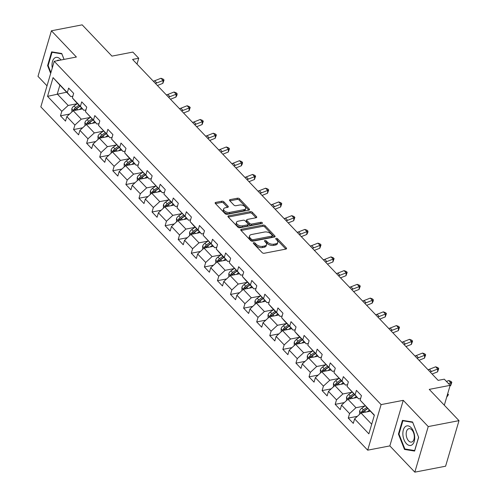 <?xml version="1.0" encoding="UTF-8"?>
<svg xmlns="http://www.w3.org/2000/svg" width="497" height="497" viewBox="0 0 497 497"><rect width="100%" height="100%" fill="white"/><g stroke="black" fill="none" stroke-linecap="round" stroke-linejoin="round"><path stroke-width="0.75" d="M253.694 242.685A1.056 0.578 16.4 0 0 253.265 242.99A1.056 0.578 16.4 0 0 253.427 243.449L262.174 252.638A1.503 0.82 16.4 0 0 264.205 253.265L285.949 249.078A1.503 0.82 16.4 0 0 286.564 248.637A1.503 0.82 16.4 0 0 286.334 247.978L277.587 238.79A1.056 0.578 16.4 0 0 276.164 238.349A1.056 0.578 16.4 0 0 275.729 238.659A1.056 0.578 16.4 0 0 275.897 239.119L277.028 240.306A4.815 2.628 16.4 0 1 277.78 242.412A4.815 2.628 16.4 0 1 275.798 243.822L273.984 244.17A4.815 2.628 16.4 0 1 267.485 242.145L266.355 240.958A1.056 0.578 16.4 0 0 264.932 240.517A1.056 0.578 16.4 0 0 264.497 240.821A1.056 0.578 16.4 0 0 264.659 241.287L265.796 242.474A4.815 2.628 16.4 0 1 266.547 244.58A4.815 2.628 16.4 0 1 264.559 245.984L262.751 246.332A4.815 2.628 16.4 0 1 256.247 244.313L255.116 243.126A1.056 0.578 16.4 0 0 253.694 242.685M223.898 201.85A1.503 0.82 16.4 0 0 221.867 201.217L215.766 202.391A1.503 0.82 16.4 0 0 215.145 202.832A1.503 0.82 16.4 0 0 215.381 203.49L225.091 213.691A1.503 0.82 16.4 0 0 227.123 214.325L248.867 210.132A1.503 0.82 16.4 0 0 249.488 209.691A1.503 0.82 16.4 0 0 249.252 209.032L239.542 198.831A1.503 0.82 16.4 0 0 237.51 198.197L230.142 199.62A1.503 0.82 16.4 0 0 229.521 200.061A1.503 0.82 16.4 0 0 229.757 200.72L233.913 205.081A1.503 0.82 16.4 0 0 235.945 205.715L239.597 205.012A4.026 2.199 16.4 0 1 243.897 205.839A4.026 2.199 16.4 0 1 245.661 208.46A4.026 2.199 16.4 0 1 244.002 209.635L229.689 212.393A4.026 2.199 16.4 0 1 225.389 211.573A4.026 2.199 16.4 0 1 223.625 208.945A4.026 2.199 16.4 0 1 225.284 207.771L227.669 207.311A1.503 0.82 16.4 0 0 228.291 206.87A1.503 0.82 16.4 0 0 228.055 206.212L223.898 201.85L223.532 203.08A1.503 0.82 16.4 0 0 221.5 202.447L215.493 203.608M428.24 426.575L403.253 400.333L389.841 445.902L414.827 472.15L428.24 426.575L459.004 420.642L429.24 389.381L450.158 385.349L444.293 379.18L438.137 380.367L132.581 59.435L138.731 58.248L132.861 52.079L111.943 56.118L82.173 24.85L51.408 30.783L37.996 76.358L47.022 85.838M403.253 400.333L381.1 404.601L54.241 61.299L76.395 57.025L51.408 30.783M241.362 229.279A1.503 0.82 16.4 0 0 240.741 229.72A1.503 0.82 16.4 0 0 240.977 230.378L250.693 240.579A1.503 0.82 16.4 0 0 252.718 241.207L274.462 237.013A1.503 0.82 16.4 0 0 275.083 236.578A1.503 0.82 16.4 0 0 274.847 235.92L265.137 225.719A1.503 0.82 16.4 0 0 263.106 225.085L241.362 229.279L241.026 230.428M237.889 227.135L228.179 216.934A1.503 0.82 16.4 0 1 227.943 216.276A1.503 0.82 16.4 0 1 228.564 215.835L250.308 211.641A1.503 0.82 16.4 0 1 252.339 212.275L256.495 216.642A1.503 0.82 16.4 0 1 256.732 217.301A1.503 0.82 16.4 0 1 256.11 217.736L247.295 219.438A1.503 0.82 16.4 0 0 246.674 219.879A1.503 0.82 16.4 0 0 246.91 220.538L249.662 223.433A1.503 0.82 16.4 0 0 251.693 224.06L260.875 222.296A1.056 0.578 16.4 0 1 262 222.507A1.056 0.578 16.4 0 1 262.459 223.196A1.056 0.578 16.4 0 1 262.031 223.501L239.921 227.763A1.503 0.82 16.4 0 1 237.889 227.135M459.004 420.642L445.592 466.217L414.827 472.15M381.1 404.601L367.687 450.176L40.829 106.874L54.241 61.299M69.599 114.061L60.479 115.82L65.511 121.106L66.834 116.609L74.885 125.064L73.562 129.562L78.594 134.842L79.918 130.351L87.963 138.8L86.64 143.298L91.672 148.584L92.995 144.087L101.046 152.542L99.723 157.04L104.755 162.32L106.078 157.829L114.13 166.284L112.807 170.775L117.832 176.062L119.156 171.564L127.207 180.02L125.884 184.517L130.916 189.798L132.239 185.306L140.291 193.762L138.967 198.253L144 203.54L145.323 199.042L153.368 207.498L152.045 211.995L157.077 217.276L158.4 212.784L166.452 221.24L165.128 225.731L170.16 231.018L171.484 226.52L179.535 234.975L178.212 239.473L183.238 244.76L184.561 240.262L192.612 248.717L191.289 253.209L196.321 258.496L197.644 253.998L205.696 262.453L204.373 266.951L209.405 272.238L210.728 267.74L218.773 276.195L217.45 280.693L222.482 285.974L223.805 281.482L231.857 289.931L230.533 294.429L235.566 299.716L236.889 295.218L244.94 303.673L243.617 308.171L248.643 313.452L249.966 308.96L258.018 317.415L256.694 321.907L261.726 327.194L263.05 322.696L271.101 331.151L269.778 335.649L274.81 340.93L276.133 336.438L284.178 344.893L282.855 349.385L287.887 354.672L289.211 350.174L297.262 358.629L295.939 363.127L300.971 368.407L302.294 363.916L310.345 372.371L309.022 376.863L314.048 382.15L315.371 377.652L323.423 386.107L322.099 390.605L327.132 395.892L328.455 391.394L336.506 399.849L335.183 404.341L340.215 409.627L341.538 405.13L349.584 413.585L348.26 418.083L353.292 423.369L354.616 418.872L368.873 433.844L374.384 415.119L360.126 400.147L361.449 395.655L356.417 390.369L355.094 394.866L358.567 398.842L347.043 386.411L348.366 381.913L343.34 376.633L342.017 381.124L345.49 385.107L333.965 372.669L335.289 368.178L330.257 362.891L328.933 367.389L332.406 371.365L320.882 358.933L322.205 354.436L317.173 349.149L315.85 353.647L319.322 357.623L307.805 345.191L309.128 340.7L304.096 335.413L302.772 339.911L306.245 343.887L298.194 335.432L294.721 331.456L296.044 326.958L291.012 321.671L289.689 326.169L293.162 330.145L285.11 321.689L281.644 317.713L282.961 313.216L277.935 307.935L276.612 312.433L280.084 316.409L272.033 307.954L268.56 303.978L269.883 299.48L264.851 294.193L263.528 298.691L267.001 302.667L255.477 290.236L256.8 285.738L251.768 280.457L250.445 284.949L253.917 288.931L245.872 280.476L242.399 276.494L243.723 272.002L238.69 266.715L237.367 271.213L240.84 275.189L229.316 262.758L230.639 258.26L225.607 252.979L224.284 257.471L227.756 261.453L219.711 252.998L216.238 249.016L217.562 244.524L212.53 239.237L211.206 243.735L214.679 247.711L203.155 235.28L204.478 230.782L199.446 225.501L198.123 229.993L201.596 233.975L193.544 225.52L190.071 221.538L191.395 217.046L186.363 211.759L185.046 216.257L188.512 220.233L176.994 207.802L178.317 203.304L173.285 198.023L171.962 202.515L175.435 206.491L163.911 194.06L165.234 189.568L160.202 184.281L158.878 188.779L162.351 192.755L150.833 180.324L152.157 175.826L147.124 170.539L145.801 175.037L149.274 179.013L137.75 166.582L139.073 162.084L134.041 156.803L132.718 161.301L136.19 165.277L128.139 156.822L124.666 152.846L125.99 148.348L120.964 143.061L119.64 147.559L123.113 151.535L111.589 139.104L112.912 134.606L107.88 129.326L106.557 133.817L110.03 137.799L98.505 125.362L99.829 120.87L94.797 115.584L93.473 120.081L96.946 124.057L85.428 111.626L86.751 107.128L81.719 101.848L80.396 106.339L83.869 110.322L75.817 101.866L72.345 97.884L73.668 93.393L68.636 88.106L67.312 92.604L70.785 96.58L59.882 85.13L57.273 94.001L68.176 105.451L77.159 103.718M60.479 115.82L61.802 111.322L47.55 96.35L53.061 77.631L67.312 92.604M72.345 97.884L80.396 106.339M85.428 111.626L93.473 120.081M98.505 125.362L106.557 133.817M111.589 139.104L119.64 147.559M124.666 152.846L132.718 161.301M137.75 166.582L145.801 175.037M150.833 180.324L158.878 188.779M163.911 194.06L171.962 202.515M176.994 207.802L185.046 216.257M190.071 221.538L198.123 229.993M203.155 235.28L211.206 243.735M216.238 249.016L224.284 257.471M229.316 262.758L237.367 271.213M242.399 276.494L250.445 284.949M255.477 290.236L263.528 298.691M268.56 303.978L276.612 312.433M281.644 317.713L289.689 326.169M294.721 331.456L302.772 339.911M307.805 345.191L315.85 353.647M320.882 358.933L328.933 367.389M333.965 372.669L342.017 381.124M347.043 386.411L355.094 394.866M90.237 117.454L81.26 119.187L73.208 110.732L82.545 108.93M85.925 109.924L83.869 110.322M73.208 110.732L66.834 116.609M81.26 119.187L74.885 125.064M103.32 131.196L94.337 132.929L86.285 124.474L95.629 122.672M99.009 123.66L96.946 124.057M86.285 124.474L79.918 130.351M94.337 132.929L87.963 138.8M116.397 144.938L107.42 146.665L99.369 138.209L108.706 136.408M112.092 137.402L110.03 137.799M99.369 138.209L92.995 144.087M107.42 146.665L101.046 152.542M129.481 158.673L120.498 160.407L112.452 151.952L121.79 150.15M125.169 151.138L123.113 151.535M112.452 151.952L106.078 157.829M120.498 160.407L114.13 166.284M142.558 172.416L133.581 174.143L125.53 165.687L134.867 163.892M138.253 164.88L136.19 165.277M125.53 165.687L119.156 171.564M133.581 174.143L127.207 180.02M155.642 186.151L146.665 187.885L138.613 179.429L147.951 177.628M151.33 178.616L149.274 179.013M138.613 179.429L132.239 185.306M146.665 187.885L140.291 193.762M168.725 199.893L159.742 201.62L151.691 193.165L161.034 191.37M164.414 192.358L162.351 192.755M151.691 193.165L145.323 199.042M159.742 201.62L153.368 207.498M181.803 213.629L172.826 215.363L164.774 206.907L174.112 205.106M177.491 206.1L175.435 206.491M164.774 206.907L158.4 212.784M172.826 215.363L166.452 221.24M194.886 227.371L185.903 229.098L177.858 220.649L187.195 218.848M190.575 219.836L188.512 220.233M177.858 220.649L171.484 226.52M185.903 229.098L179.535 234.975M207.963 241.107L198.986 242.84L190.935 234.385L200.272 232.584M203.658 233.578L201.596 233.975M190.935 234.385L184.561 240.262M198.986 242.84L192.612 248.717M221.047 254.849L212.07 256.582L204.018 248.127L213.356 246.326M216.735 247.313L214.679 247.711M204.018 248.127L197.644 253.998M212.07 256.582L205.696 262.453M234.13 268.585L225.147 270.318L217.096 261.863L226.439 260.061M229.819 261.055L227.756 261.453M217.096 261.863L210.728 267.74M225.147 270.318L218.773 276.195M247.208 282.327L238.231 284.06L230.179 275.605L239.517 273.804M242.896 274.791L240.84 275.189M230.179 275.605L223.805 281.482M238.231 284.06L231.857 289.931M260.291 296.063L251.308 297.796L243.263 289.341L252.6 287.539M255.98 288.533L253.917 288.931M243.263 289.341L236.889 295.218M251.308 297.796L244.94 303.673M273.369 309.805L264.392 311.538L256.34 303.083L265.678 301.281M269.063 302.269L267.001 302.667M256.34 303.083L249.966 308.96M264.392 311.538L258.018 317.415M286.452 323.547L277.475 325.274L269.424 316.819L278.761 315.017M282.141 316.011L280.084 316.409M269.424 316.819L263.05 322.696M277.475 325.274L271.101 331.151M299.536 337.283L290.552 339.016L282.501 330.561L291.845 328.759M295.224 329.747L293.162 330.145M282.501 330.561L276.133 336.438M290.552 339.016L284.178 344.893M312.613 351.025L303.636 352.752L295.585 344.297L304.922 342.501M308.302 343.489L306.245 343.887M295.585 344.297L289.211 350.174M303.636 352.752L297.262 358.629M325.697 364.761L316.713 366.494L308.668 358.039L318.005 356.237M321.385 357.225L319.322 357.623M308.668 358.039L302.294 363.916M316.713 366.494L310.345 372.371M338.774 378.503L329.797 380.23L321.745 371.781L331.083 369.979M334.469 370.967L332.406 371.365M321.745 371.781L315.371 377.652M329.797 380.23L323.423 386.107M351.857 392.239L342.874 393.972L334.829 385.517L344.166 383.715M347.546 384.709L345.49 385.107M334.829 385.517L328.455 391.394M342.874 393.972L336.506 399.849M364.941 405.981L355.958 407.714L347.906 399.259L357.25 397.457M360.629 398.445L358.567 398.842M347.906 399.259L341.538 405.13M355.958 407.714L349.584 413.585M371.7 424.245L360.99 412.995L370.327 411.193M374.309 415.374L360.126 400.147M360.99 412.995L354.616 418.872M389.841 445.902L367.687 450.176M137.01 64.088L138.731 58.248M444.312 405.21L450.158 385.349M66.617 92.2L47.55 96.35M72.848 96.182L70.785 96.58M53.061 77.631L59.882 85.13M68.176 105.451L61.802 111.322M357.38 416.324L348.26 418.083M344.297 402.589L335.183 404.341M331.213 388.847L322.099 390.605M318.136 375.105L309.022 376.863M305.052 361.369L295.939 363.127M291.975 347.627L282.855 349.385M278.892 333.891L269.778 335.649M265.808 320.149L256.694 321.907M252.731 306.413L243.617 308.171M239.647 292.671L230.533 294.429M226.57 278.935L217.45 280.693M213.486 265.193L204.373 266.951M200.403 251.457L191.289 253.209M187.326 237.715L178.212 239.473M174.242 223.973L165.128 225.731M161.165 210.237L152.045 211.995M148.081 196.495L138.967 198.253M135.004 182.759L125.884 184.517M121.92 169.017L112.807 170.775M108.837 155.281L99.723 157.04M95.759 141.539L86.64 143.298M82.676 127.804L73.562 129.562M412.578 421.99L402.464 420.35L398.426 434.074L404.496 449.437L414.61 451.071L418.648 437.348L412.578 421.99M64.07 59.404L61.734 53.496L51.626 51.856L47.588 65.585L50.682 73.407M406.006 449.145L404.496 449.437M399.023 433.962L398.426 434.074M48.178 65.467L47.588 65.585M253.874 243.921A1.056 0.578 16.4 0 1 254.756 244.356L255.887 245.543A4.815 2.628 16.4 0 0 262.385 247.568L262.751 246.332M266.547 244.58L266.181 245.81A4.815 2.628 16.4 0 1 264.199 247.214L262.385 247.568M277.78 242.412L277.419 243.642A4.815 2.628 16.4 0 1 275.431 245.052L273.623 245.4A4.815 2.628 16.4 0 1 267.119 243.381L265.988 242.188A1.056 0.578 16.4 0 0 265.106 241.753M285.856 249.09L277.227 240.026A1.056 0.578 16.4 0 0 276.344 239.591M274.375 237.032L264.777 226.949A1.503 0.82 16.4 0 0 262.745 226.315L241.088 230.49M251.476 239.299A1.056 0.578 16.4 0 0 252.898 239.74L271.983 236.063A1.056 0.578 16.4 0 0 272.418 235.752A1.056 0.578 16.4 0 0 272.25 235.292L271.058 234.037A4.815 2.628 16.4 0 0 264.559 232.018L251.513 234.534A4.815 2.628 16.4 0 0 249.531 235.938A4.815 2.628 16.4 0 0 250.283 238.044L251.476 239.299L251.115 240.529A1.056 0.578 16.4 0 0 252.538 240.97L252.898 239.74M272.418 235.752L272.058 236.988A1.056 0.578 16.4 0 1 271.623 237.293L252.538 240.97M249.531 235.938L249.165 237.175A4.815 2.628 16.4 0 0 249.923 239.274L250.283 238.044M251.115 240.529L249.923 239.274M228.291 217.052L249.948 212.878L250.308 211.641M256.023 217.754L251.979 213.505A1.503 0.82 16.4 0 0 249.948 212.878M246.674 219.879L246.307 221.109A1.503 0.82 16.4 0 0 246.543 221.768L249.301 224.663A1.503 0.82 16.4 0 0 251.333 225.296L260.515 223.526L260.875 222.296M261.391 223.625A1.056 0.578 16.4 0 0 260.515 223.526M238.144 221.202A4.026 2.199 16.4 0 0 236.485 222.376A4.026 2.199 16.4 0 0 238.249 225.004A4.026 2.199 16.4 0 0 242.542 225.824L247.587 224.855A1.503 0.82 16.4 0 0 248.208 224.414A1.503 0.82 16.4 0 0 247.972 223.756L245.214 220.861A1.503 0.82 16.4 0 0 243.182 220.227L238.144 221.202M236.485 222.376L236.118 223.613A4.026 2.199 16.4 0 0 237.883 226.234A4.026 2.199 16.4 0 0 242.182 227.061L242.542 225.824M248.208 224.414L247.848 225.644A1.503 0.82 16.4 0 1 247.226 226.085L242.182 227.061M227.576 207.33L223.532 203.08M223.625 208.945L223.259 210.181A4.026 2.199 16.4 0 0 225.023 212.803A4.026 2.199 16.4 0 0 229.322 213.629L229.689 212.393M245.661 208.46L245.294 209.691A4.026 2.199 16.4 0 1 243.636 210.865L229.322 213.629M248.78 210.15L239.175 200.061A1.503 0.82 16.4 0 0 237.144 199.434L229.869 200.838M367.121 411.814L369.383 410.205M359.691 414.194L359.586 411.137A4.063 2.473 -43.6 0 1 361.841 408.186L365.189 405.8M362.767 412.653A4.063 2.473 -43.6 0 1 364.444 410.913L367.792 408.528M366.786 407.472L363.437 409.857A4.063 2.473 136.4 0 0 361.605 411.858L361.574 412.883M361.605 411.858L363.375 411.516A2.069 1.261 -43.6 0 1 363.922 411.025L367.643 408.372M447.673 393.798L448.456 394.624L446.648 397.283M446.71 397.06L448.095 394.289L447.536 394.264M448.456 394.624L447.66 393.829M448.542 383.647L450.854 382.74L448.754 380.534L446.449 381.447M448.754 380.534L450.99 381.398L451.829 382.28L450.655 385.61L450.009 385.865M450.655 385.61L450.854 382.74L451.829 382.28M405.241 426.706A9.965 5.734 -100.9 0 0 404.018 439.733A9.965 5.734 -100.9 0 0 412.324 444.629A9.965 5.734 -100.9 0 0 413.547 431.595A9.965 5.734 -100.9 0 0 405.241 426.706M407.813 429.246A6.821 3.926 -100.9 0 0 406.633 437.174A6.821 3.926 -100.9 0 0 411.528 442.082A6.821 3.926 -100.9 0 0 412.665 441.516A6.821 3.926 -100.9 0 0 413.846 433.595A6.821 3.926 -100.9 0 0 408.95 428.687A6.821 3.926 -100.9 0 0 407.813 429.246M418.58 437.248L414.666 450.549L404.869 448.965L398.985 434.08L402.899 420.779L412.696 422.369L418.604 437.248M403.912 420.586L402.899 420.779M61.001 59.994A9.965 5.734 -100.9 0 0 60.299 59.168A9.965 5.734 -100.9 0 0 53.98 58.621A9.965 5.734 -100.9 0 0 52.266 68.008M53.073 52.092L52.061 52.291L61.858 53.875L64.045 59.41M50.918 72.599L48.147 65.585L52.061 52.291M59.398 60.305A6.821 3.926 -100.9 0 0 58.112 60.193A6.821 3.926 -100.9 0 0 56.95 60.777M354.044 398.072L356.306 396.463M346.608 400.458L346.502 397.395A4.063 2.473 -43.6 0 1 348.764 394.444L352.112 392.058M349.689 398.911A4.063 2.473 -43.6 0 1 351.36 397.171L354.709 394.792M353.702 393.736L350.354 396.115A4.063 2.473 136.4 0 0 348.521 398.116L348.49 399.147M348.521 398.116L350.292 397.774A2.069 1.261 -43.6 0 1 350.839 397.289L354.56 394.637M340.961 384.336L343.222 382.727M333.524 386.716L333.425 383.653A4.063 2.473 -43.6 0 1 335.68 380.702L339.029 378.323M336.606 385.175A4.063 2.473 -43.6 0 1 338.283 383.435L341.632 381.05M340.625 379.994L337.277 382.379A4.063 2.473 136.4 0 0 335.438 384.374L335.407 385.405M335.438 384.374L337.214 384.032A2.069 1.261 -43.6 0 1 337.755 383.547L341.482 380.895M427.973 369.687A7.666 4.666 136.4 0 0 429.414 369.265L435.676 366.798L437.77 368.998L438.745 368.544L437.571 371.868L432.098 374.024M430.067 371.893A7.666 4.666 136.4 0 0 431.514 371.464L437.77 368.998L437.571 371.868M435.676 366.798L437.907 367.662L438.745 368.544M414.889 355.951A7.666 4.666 136.4 0 0 416.337 355.523L422.593 353.056L424.693 355.256L425.668 354.802L424.494 358.132L419.021 360.288M416.983 358.151A7.666 4.666 136.4 0 0 418.431 357.728L424.693 355.256L424.494 358.132M422.593 353.056L424.829 353.92L425.668 354.802M327.877 370.594L330.138 368.985M320.447 372.974L320.341 369.917A4.063 2.473 -43.6 0 1 322.603 366.966L325.951 364.581M323.522 371.433A4.063 2.473 -43.6 0 1 325.2 369.693L328.548 367.314M327.542 366.258L324.193 368.637A4.063 2.473 136.4 0 0 322.36 370.638L322.329 371.663M322.36 370.638L324.131 370.296A2.069 1.261 -43.6 0 1 324.678 369.811L328.399 367.159M314.8 356.858L317.061 355.243M307.363 359.238L307.264 356.175A4.063 2.473 -43.6 0 1 309.519 353.224L312.868 350.845M310.445 357.697A4.063 2.473 -43.6 0 1 312.116 355.958L315.465 353.572M314.458 352.516L311.11 354.901A4.063 2.473 136.4 0 0 309.277 356.896L309.246 357.927M309.277 356.896L311.047 356.554A2.069 1.261 -43.6 0 1 311.594 356.069L315.322 353.417M301.716 343.116L303.978 341.507M294.286 345.496L294.181 342.439A4.063 2.473 -43.6 0 1 296.436 339.488L299.784 337.103M297.361 343.955A4.063 2.473 -43.6 0 1 299.039 342.216L302.387 339.836M301.381 338.774L298.032 341.159A4.063 2.473 136.4 0 0 296.2 343.16L296.169 344.185M296.2 343.16L297.97 342.818A2.069 1.261 -43.6 0 1 298.517 342.327L302.238 339.681M401.806 342.209A7.666 4.666 136.4 0 0 403.253 341.787L409.516 339.321L411.609 341.52L412.585 341.066L411.41 344.39L405.937 346.546M403.906 344.415A7.666 4.666 136.4 0 0 405.353 343.986L411.609 341.52L411.41 344.39M409.516 339.321L411.746 340.184L412.585 341.066M388.729 328.474A7.666 4.666 136.4 0 0 390.176 328.045L396.432 325.578L398.532 327.778L399.507 327.324L398.327 330.648L392.86 332.81M390.822 330.673A7.666 4.666 136.4 0 0 392.27 330.25L398.532 327.778L398.327 330.648M396.432 325.578L398.669 326.442L399.507 327.324M375.645 314.731A7.666 4.666 136.4 0 0 377.093 314.309L383.349 311.836L385.448 314.042L386.424 313.582L385.25 316.912L379.776 319.068M377.745 316.931A7.666 4.666 136.4 0 0 379.186 316.508L385.448 314.042L385.25 316.912M383.349 311.836L385.585 312.706L386.424 313.582M362.568 300.996A7.666 4.666 136.4 0 0 364.009 300.567L370.271 298.101L372.365 300.3L373.34 299.846L373.266 300.996L372.166 303.17L366.693 305.332M364.661 303.195A7.666 4.666 136.4 0 0 366.109 302.772L372.365 300.3L372.166 303.17M370.271 298.101L372.502 298.964L373.34 299.846M349.484 287.254A7.666 4.666 136.4 0 0 350.932 286.831L357.188 284.359L359.288 286.564L360.263 286.104L359.089 289.434L353.615 291.59M351.578 289.453A7.666 4.666 136.4 0 0 353.025 289.03L359.288 286.564L359.089 289.434M357.188 284.359L359.424 285.228L360.263 286.104M336.401 273.512A7.666 4.666 136.4 0 0 337.848 273.089L344.11 270.623L346.204 272.822L347.179 272.368L346.005 275.692L340.532 277.854M338.5 275.717A7.666 4.666 136.4 0 0 339.948 275.295L346.204 272.822L346.005 275.692M344.11 270.623L346.341 271.486L347.179 272.368M323.323 259.776A7.666 4.666 136.4 0 0 324.771 259.353L331.027 256.881L333.127 259.086L334.102 258.626L332.922 261.956L327.455 264.112M325.417 261.975A7.666 4.666 136.4 0 0 326.864 261.552L333.127 259.086L332.922 261.956M331.027 256.881L333.263 257.75L334.102 258.626M310.24 246.034A7.666 4.666 136.4 0 0 311.687 245.611L317.95 243.145L320.043 245.344L321.019 244.891L319.844 248.214L314.371 250.376M312.34 248.239A7.666 4.666 136.4 0 0 313.781 247.817L320.043 245.344L319.844 248.214M317.95 243.145L320.18 244.008L321.019 244.891M297.163 232.298A7.666 4.666 136.4 0 0 298.604 231.875L304.866 229.403L306.96 231.608L307.935 231.148L307.86 232.298L306.761 234.478L301.288 236.634M299.256 234.497A7.666 4.666 136.4 0 0 300.704 234.075L306.96 231.608L306.761 234.478M304.866 229.403L307.096 230.266L307.935 231.148M284.079 218.556A7.666 4.666 136.4 0 0 285.526 218.133L291.782 215.667L293.882 217.866L294.858 217.413L293.684 220.736L288.21 222.892M286.173 220.761A7.666 4.666 136.4 0 0 287.62 220.333L293.882 217.866L293.684 220.736M291.782 215.667L294.019 216.53L294.858 217.413M270.995 204.82A7.666 4.666 136.4 0 0 272.443 204.391L278.705 201.925L280.799 204.13L281.774 203.671L280.6 207L275.127 209.156M273.095 207.019A7.666 4.666 136.4 0 0 274.543 206.597L280.799 204.13L280.6 207M278.705 201.925L280.935 202.788L281.774 203.671M257.918 191.078A7.666 4.666 136.4 0 0 259.366 190.655L265.622 188.189L267.721 190.388L268.697 189.935L267.516 193.258L262.049 195.414M260.012 193.283A7.666 4.666 136.4 0 0 261.459 192.855L267.721 190.388L267.516 193.258M265.622 188.189L267.858 189.053L268.697 189.935M244.835 177.342A7.666 4.666 136.4 0 0 246.282 176.913L252.544 174.447L254.638 176.646L255.613 176.193L254.439 179.516L248.966 181.678M246.934 179.541A7.666 4.666 136.4 0 0 248.376 179.119L254.638 176.646L254.439 179.516M252.544 174.447L254.775 175.311L255.613 176.193M231.757 163.6A7.666 4.666 136.4 0 0 233.199 163.178L239.461 160.705L241.554 162.91L242.53 162.451L242.455 163.6L241.356 165.781L235.882 167.936M233.851 165.799A7.666 4.666 136.4 0 0 235.298 165.377L241.554 162.91L241.356 165.781M239.461 160.705L241.691 161.575L242.53 162.451M218.674 149.864A7.666 4.666 136.4 0 0 220.121 149.435L226.377 146.969L228.477 149.168L229.452 148.715L228.278 152.039L222.805 154.2M220.767 152.063A7.666 4.666 136.4 0 0 222.215 151.641L228.477 149.168L228.278 152.039M226.377 146.969L228.614 147.833L229.452 148.715M205.59 136.122A7.666 4.666 136.4 0 0 207.038 135.7L213.3 133.227L215.394 135.433L216.369 134.973L215.195 138.303L209.722 140.458M207.69 138.321A7.666 4.666 136.4 0 0 209.138 137.899L215.394 135.433L215.195 138.303M213.3 133.227L215.53 134.097L216.369 134.973M192.513 122.38A7.666 4.666 136.4 0 0 193.96 121.958L200.216 119.491L202.316 121.69L203.292 121.237L202.111 124.561L196.644 126.723M194.607 124.585A7.666 4.666 136.4 0 0 196.054 124.163L202.316 121.69L202.111 124.561M200.216 119.491L202.453 120.355L203.292 121.237M179.429 108.644A7.666 4.666 136.4 0 0 180.877 108.222L187.139 105.749L189.233 107.955L190.208 107.495L189.034 110.825L183.561 112.981M181.529 110.843A7.666 4.666 136.4 0 0 182.977 110.421L189.233 107.955L189.034 110.825M187.139 105.749L189.369 106.619L190.208 107.495M288.639 329.381L290.9 327.765M281.203 331.76L281.097 328.697A4.063 2.473 -43.6 0 1 283.358 325.746L286.707 323.367M284.284 330.219A4.063 2.473 -43.6 0 1 285.955 328.48L289.304 326.094M288.297 325.038L284.949 327.424A4.063 2.473 136.4 0 0 283.116 329.418L283.085 330.449M283.116 329.418L284.887 329.076A2.069 1.261 -43.6 0 1 285.433 328.592L289.155 325.939M275.555 315.638L277.817 314.029M268.125 318.018L268.02 314.961A4.063 2.473 -43.6 0 1 270.275 312.01L273.623 309.625M271.2 316.477A4.063 2.473 -43.6 0 1 272.878 314.738L276.226 312.352M275.22 311.296L271.871 313.682A4.063 2.473 136.4 0 0 270.039 315.682L270.001 316.707M270.039 315.682L271.809 315.34A2.069 1.261 -43.6 0 1 272.35 314.849L276.077 312.203M262.472 301.896L264.733 300.287M255.042 304.282L254.936 301.219A4.063 2.473 -43.6 0 1 257.197 298.268L260.546 295.883M258.117 302.741A4.063 2.473 -43.6 0 1 259.794 301.002L263.143 298.616M262.136 297.56L258.788 299.946A4.063 2.473 136.4 0 0 256.955 301.94L256.924 302.971M256.955 301.94L258.726 301.598A2.069 1.261 -43.6 0 1 259.272 301.114L262.994 298.461M249.395 288.161L251.656 286.552M241.958 290.54L241.859 287.483A4.063 2.473 -43.6 0 1 244.114 284.532L247.463 282.147M245.04 288.999A4.063 2.473 -43.6 0 1 246.711 287.26L250.059 284.874M249.053 283.818L245.704 286.204A4.063 2.473 136.4 0 0 243.872 288.204L243.841 289.229M243.872 288.204L245.642 287.862A2.069 1.261 -43.6 0 1 246.189 287.372L249.916 284.725M236.311 274.419L238.572 272.81M228.881 276.804L228.775 273.741A4.063 2.473 -43.6 0 1 231.03 270.79L234.379 268.405M231.956 275.263A4.063 2.473 -43.6 0 1 233.633 273.524L236.982 271.138M235.976 270.082L232.627 272.462A4.063 2.473 136.4 0 0 230.794 274.462L230.763 275.493M230.794 274.462L232.565 274.12A2.069 1.261 -43.6 0 1 233.112 273.636L236.833 270.983M223.234 260.683L225.495 259.074M215.797 263.062L215.698 260.006A4.063 2.473 -43.6 0 1 217.953 257.055L221.302 254.669M218.879 261.521A4.063 2.473 -43.6 0 1 220.55 259.782L223.898 257.396M222.892 256.34L219.544 258.726A4.063 2.473 136.4 0 0 217.711 260.726L217.68 261.751M217.711 260.726L219.481 260.385A2.069 1.261 -43.6 0 1 220.028 259.894L223.756 257.241M210.15 246.941L212.412 245.332M202.72 249.326L202.614 246.263A4.063 2.473 -43.6 0 1 204.87 243.313L208.218 240.927M205.795 247.779A4.063 2.473 -43.6 0 1 207.473 246.04L210.821 243.66M209.815 242.604L206.466 244.984A4.063 2.473 136.4 0 0 204.634 246.984L204.596 248.015M204.634 246.984L206.404 246.642A2.069 1.261 -43.6 0 1 206.945 246.158L210.672 243.505M197.067 233.205L199.328 231.596M189.637 235.584L189.531 232.528A4.063 2.473 -43.6 0 1 191.792 229.571L195.141 227.191M192.712 234.044A4.063 2.473 -43.6 0 1 194.389 232.304L197.738 229.918M196.731 228.862L193.383 231.248A4.063 2.473 136.4 0 0 191.55 233.242L191.519 234.273M191.55 233.242L193.321 232.907A2.069 1.261 -43.6 0 1 193.867 232.416L197.589 229.763M183.989 219.463L186.251 217.854M176.553 221.842L176.454 218.786A4.063 2.473 -43.6 0 1 178.709 215.835L182.057 213.449M179.634 220.301A4.063 2.473 -43.6 0 1 181.306 218.562L184.654 216.183M183.648 215.126L180.299 217.506A4.063 2.473 136.4 0 0 178.466 219.506L178.435 220.531M178.466 219.506L180.237 219.165A2.069 1.261 -43.6 0 1 180.784 218.68L184.511 216.027M170.906 205.727L173.167 204.112M163.476 208.106L163.37 205.044A4.063 2.473 -43.6 0 1 165.625 202.093L168.974 199.713M166.551 206.566A4.063 2.473 -43.6 0 1 168.228 204.826L171.577 202.441M170.57 201.384L167.222 203.77A4.063 2.473 136.4 0 0 165.389 205.764L165.358 206.795M165.389 205.764L167.16 205.423A2.069 1.261 -43.6 0 1 167.706 204.938L171.428 202.285M157.829 191.985L160.09 190.376M150.392 194.364L150.293 191.308A4.063 2.473 -43.6 0 1 152.548 188.357L155.896 185.971M153.474 192.824A4.063 2.473 -43.6 0 1 155.145 191.084L158.493 188.705M157.487 187.642L154.138 190.028A4.063 2.473 136.4 0 0 152.306 192.028L152.275 193.053M152.306 192.028L154.076 191.687A2.069 1.261 -43.6 0 1 154.623 191.196L158.35 188.549M144.745 178.249L147.006 176.634M137.315 180.628L137.209 177.566A4.063 2.473 -43.6 0 1 139.464 174.615L142.813 172.235M140.39 179.088A4.063 2.473 -43.6 0 1 142.067 177.348L145.416 174.963M144.41 173.907L141.061 176.292A4.063 2.473 136.4 0 0 139.228 178.286L139.191 179.318M139.228 178.286L140.999 177.945A2.069 1.261 -43.6 0 1 141.546 177.46L145.267 174.807M131.662 164.507L133.929 162.898M124.231 166.886L124.126 163.83A4.063 2.473 -43.6 0 1 126.387 160.879L129.736 158.493M127.307 165.346A4.063 2.473 -43.6 0 1 128.984 163.606L132.332 161.227M131.326 160.164L127.977 162.55A4.063 2.473 136.4 0 0 126.145 164.55L126.114 165.576M126.145 164.55L127.915 164.209A2.069 1.261 -43.6 0 1 128.462 163.718L132.183 161.071M118.584 150.765L120.846 149.156M111.148 153.151L111.048 150.088A4.063 2.473 -43.6 0 1 113.304 147.137L116.652 144.751M114.229 151.61A4.063 2.473 -43.6 0 1 115.9 149.87L119.249 147.485M118.243 146.429L114.894 148.814A4.063 2.473 136.4 0 0 113.061 150.808L113.03 151.84M113.061 150.808L114.832 150.467A2.069 1.261 -43.6 0 1 115.379 149.982L119.106 147.329M105.501 137.029L107.762 135.42M98.071 139.409L97.965 136.352A4.063 2.473 -43.6 0 1 100.22 133.401L103.569 131.015M101.146 137.868A4.063 2.473 -43.6 0 1 102.823 136.128L106.172 133.743M105.165 132.687L101.817 135.072A4.063 2.473 136.4 0 0 99.984 137.073L99.953 138.098M99.984 137.073L101.755 136.731A2.069 1.261 -43.6 0 1 102.301 136.24L106.023 133.594M92.423 123.287L94.685 121.678M84.987 125.673L84.888 122.61A4.063 2.473 -43.6 0 1 87.143 119.659L90.491 117.273M88.068 124.132A4.063 2.473 -43.6 0 1 89.74 122.392L93.088 120.007M92.082 118.951L88.733 121.33A4.063 2.473 136.4 0 0 86.9 123.331L86.869 124.362M86.9 123.331L88.671 122.989A2.069 1.261 -43.6 0 1 89.218 122.504L92.945 119.852M166.352 94.902A7.666 4.666 136.4 0 0 167.793 94.48L174.056 92.013L176.149 94.213L177.125 93.759L177.05 94.908L175.95 97.083L170.477 99.245M168.446 97.108A7.666 4.666 136.4 0 0 169.893 96.685L176.149 94.213L175.95 97.083M174.056 92.013L176.292 92.877L177.125 93.759M79.34 109.551L81.601 107.942M71.91 111.931L71.804 108.874A4.063 2.473 -43.6 0 1 74.059 105.923L77.408 103.538M74.985 110.39A4.063 2.473 -43.6 0 1 76.662 108.65L80.011 106.265M79.004 105.209L75.656 107.594A4.063 2.473 136.4 0 0 73.823 109.595L73.786 110.62M73.823 109.595L75.594 109.253A2.069 1.261 -43.6 0 1 76.14 108.762L79.862 106.109M153.269 81.166A7.666 4.666 136.4 0 0 154.716 80.744L160.972 78.271L163.072 80.477L164.047 80.017L162.873 83.347L157.4 85.503M155.362 83.366A7.666 4.666 136.4 0 0 156.81 82.943L163.072 80.477L162.873 83.347M160.972 78.271L163.209 79.135L164.047 80.017M255.887 245.543L256.247 244.313M264.199 247.214L264.559 245.984M265.988 242.188L266.355 240.958M267.119 243.381L267.485 242.145M273.623 245.4L273.984 244.17M275.431 245.052L275.798 243.822M277.227 240.026L277.587 238.79M286.011 249.059L286.334 247.978M254.756 244.356L255.116 243.126M262.745 226.315L263.106 225.085M264.777 226.949L265.137 225.719M274.53 237.001L274.847 235.92M271.623 237.293L271.983 236.063M228.229 216.984L228.564 215.835M251.979 213.505L252.339 212.275M256.179 217.723L256.495 216.642M246.543 221.768L246.91 220.538M249.301 224.663L249.662 223.433M251.333 225.296L251.693 224.06M247.226 226.085L247.587 224.855M227.732 207.299L228.055 206.212M243.636 210.865L244.002 209.635M229.8 200.769L230.142 199.62M237.144 199.434L237.51 198.197M239.175 200.061L239.542 198.831M248.935 210.113L249.252 209.032M215.431 203.54L215.766 202.391M221.5 202.447L221.867 201.217M359.586 411.218L361.238 412.951M364.444 410.913L365.581 412.112M361.841 408.186L363.437 409.857M346.508 397.482L348.155 399.209M351.36 397.171L352.503 398.37M348.764 394.444L350.354 396.115M333.425 383.74L335.071 385.467M338.283 383.435L339.42 384.635M335.68 380.702L337.277 382.379M429.414 369.265L431.514 371.464M416.337 355.523L418.431 357.728M320.348 369.998L321.994 371.731M325.2 369.693L326.336 370.892M322.603 366.966L324.193 368.637M307.264 356.262L308.91 357.989M312.116 355.958L313.259 357.15M309.519 353.224L311.11 354.901M294.181 342.52L295.833 344.253M299.039 342.216L300.176 343.415M296.436 339.488L298.032 341.159M403.253 341.787L405.353 343.986M390.176 328.045L392.27 330.25M377.093 314.309L379.186 316.508M364.009 300.567L366.109 302.772M350.932 286.831L353.025 289.03M337.848 273.089L339.948 275.295M324.771 259.353L326.864 261.552M311.687 245.611L313.781 247.817M298.604 231.875L300.704 234.075M285.526 218.133L287.62 220.333M272.443 204.391L274.543 206.597M259.366 190.655L261.459 192.855M246.282 176.913L248.376 179.119M233.199 163.178L235.298 165.377M220.121 149.435L222.215 151.641M207.038 135.7L209.138 137.899M193.96 121.958L196.054 124.163M180.877 108.222L182.977 110.421M281.103 328.784L282.75 330.511M285.955 328.48L287.098 329.673M283.358 325.746L284.949 327.424M268.02 315.042L269.666 316.775M272.878 314.738L274.015 315.937M270.275 312.01L271.871 313.682M254.942 301.306L256.589 303.033M259.794 301.002L260.931 302.195M257.197 298.268L258.788 299.946M241.859 287.564L243.505 289.297M246.711 287.26L247.854 288.459M244.114 284.532L245.704 286.204M228.775 273.828L230.428 275.555M233.633 273.524L234.77 274.717M231.03 270.79L232.627 272.462M215.698 260.086L217.344 261.82M220.55 259.782L221.693 260.981M217.953 257.055L219.544 258.726M202.614 246.35L204.261 248.078M207.473 246.04L208.61 247.239M204.87 243.313L206.466 244.984M189.537 232.608L191.183 234.335M194.389 232.304L195.526 233.503M191.792 229.571L193.383 231.248M176.454 218.866L178.1 220.6M181.306 218.562L182.449 219.761M178.709 215.835L180.299 217.506M163.37 205.131L165.023 206.858M168.228 204.826L169.365 206.019M165.625 202.093L167.222 203.77M150.293 191.388L151.939 193.122M155.145 191.084L156.288 192.283M152.548 188.357L154.138 190.028M137.209 177.653L138.856 179.38M142.067 177.348L143.204 178.541M139.464 174.615L141.061 176.292M124.132 163.911L125.778 165.644M128.984 163.606L130.121 164.805M126.387 160.879L127.977 162.55M111.048 150.175L112.695 151.902M115.9 149.87L117.043 151.063M113.304 147.137L114.894 148.814M97.971 136.433L99.617 138.166M102.823 136.128L103.96 137.327M100.22 133.401L101.817 135.072M84.888 122.697L86.534 124.424M89.74 122.392L90.883 123.585M87.143 119.659L88.733 121.33M167.793 94.48L169.893 96.685M71.804 108.955L73.45 110.688M76.662 108.65L77.799 109.849M74.059 105.923L75.656 107.594M154.716 80.744L156.81 82.943"/></g></svg>
